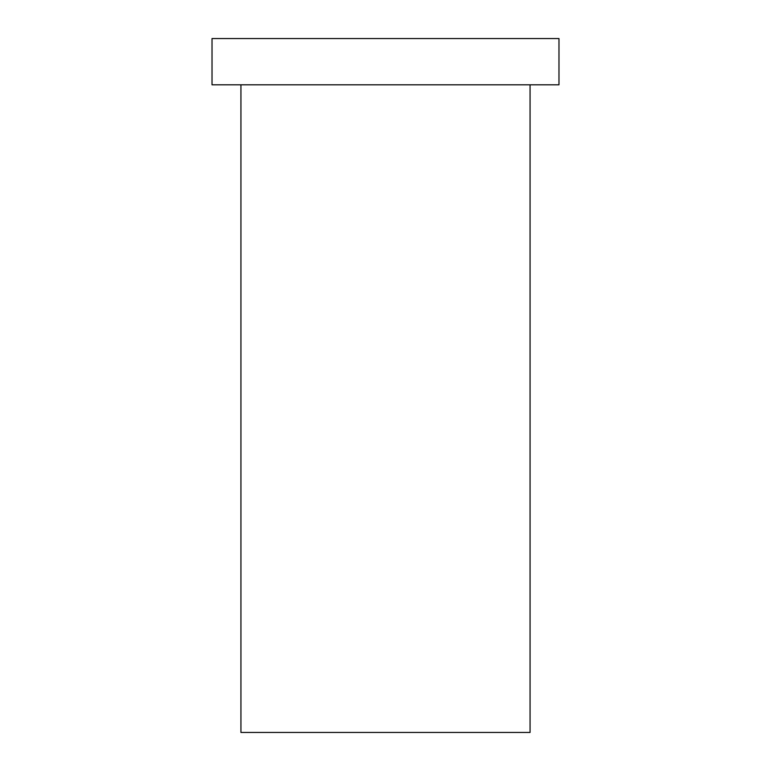 <?xml version="1.0" encoding="UTF-8"?>
<svg xmlns="http://www.w3.org/2000/svg" width="771" height="771" viewBox="0 0 771 771"><rect width="100%" height="100%" fill="white"/><g stroke="black" fill="none" stroke-linecap="round" stroke-linejoin="round"><path stroke-width="1.16" d="M530.062 84.81L530.062 732.45L240.938 732.45L240.938 84.81M558.975 38.55L212.025 38.55L212.025 84.81L558.975 84.81L558.975 38.55"/></g></svg>

